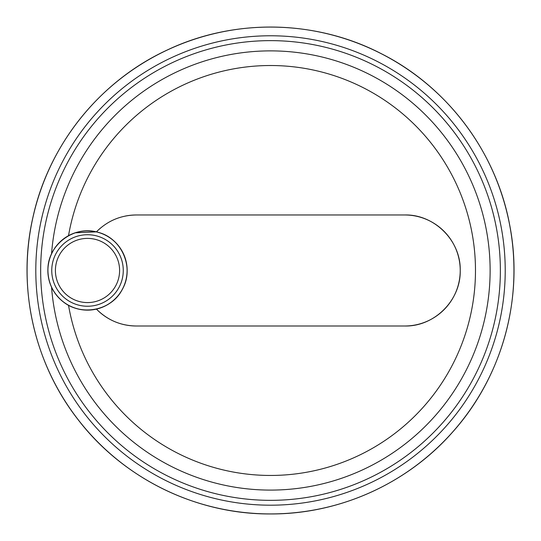 <?xml version="1.0" encoding="UTF-8"?>
<svg xmlns="http://www.w3.org/2000/svg" width="541" height="541" viewBox="0 0 541 541"><rect width="100%" height="100%" fill="white"/><g stroke="black" fill="none" stroke-linecap="round" stroke-linejoin="round"><path stroke-width="0.81" d="M60.179 299.214A39.649 39.649 0 0 1 60.179 241.759A39.649 39.649 0 0 1 115.781 242.686A39.649 39.649 0 0 1 115.781 298.287A39.649 39.649 0 0 1 60.179 299.214C55.635 294.385 52.754 290.375 51.544 287.183A219.605 219.605 0 0 0 385.104 457.828A219.605 219.605 0 0 0 385.104 83.145A219.605 219.605 0 0 0 51.544 253.79A219.605 219.605 0 0 1 385.104 83.145A219.605 219.605 0 0 1 385.104 457.828A219.605 219.605 0 0 1 51.544 287.183M67.625 304.793L68.524 305.3A204.965 204.965 0 0 0 382.927 441.875A204.965 204.965 0 0 0 382.927 99.098A204.965 204.965 0 0 0 68.524 235.673L74.962 232.873M65.447 237.54L68.524 235.673M125.336 324.904A55.513 55.513 0 0 0 136.312 326C120.812 325.79 107.524 320.164 96.447 309.121A55.513 55.513 0 0 0 125.309 324.898M75.145 232.813L96.447 231.852C107.483 220.823 120.771 215.196 136.312 214.973A55.513 55.513 0 0 0 125.248 216.089M404.715 214.973C433.99 214.162 460.905 240.414 460.229 270.432C460.925 300.498 434.112 326.784 404.715 326A55.513 55.513 0 0 0 460.229 270.486A55.513 55.513 0 0 0 404.715 214.973L136.312 214.973M136.312 326L404.715 326M100.545 228.031A55.513 55.513 0 0 0 96.447 231.852M270.514 500.344A229.857 229.857 0 0 0 469.574 155.558A229.857 229.857 0 0 0 71.453 155.558A229.857 229.857 0 0 0 270.514 500.344M270.514 505.193A234.706 234.706 0 0 0 473.774 153.13A234.706 234.706 0 0 0 67.246 153.13A234.706 234.706 0 0 0 270.514 505.193M270.514 513.923A243.436 243.436 0 0 0 481.334 148.768A243.436 243.436 0 0 0 59.693 148.768A243.436 243.436 0 0 0 270.514 513.923M47.926 270.486A39.581 39.581 0 0 0 107.301 304.766A39.581 39.581 0 0 0 107.301 236.207A39.581 39.581 0 0 0 47.926 270.486C47.033 245.587 73.454 225.097 97.353 232.15C121.691 237.479 134.973 268.16 122.192 289.557C111.689 310.791 79.784 317.31 61.329 300.181C52.612 292.201 48.142 282.301 47.926 270.486M51.753 270.486A35.753 35.753 0 0 0 105.387 301.452A35.753 35.753 0 0 0 105.387 239.521A35.753 35.753 0 0 0 51.753 270.486M55.412 270.486A32.095 32.095 0 0 0 103.554 298.28A32.095 32.095 0 0 0 103.554 242.693A32.095 32.095 0 0 0 55.412 270.486M270.514 513.95C196.39 514.41 123.206 478.555 78.141 419.708C33.975 363.424 16.92 287.109 32.913 217.374C48.636 144.941 99.591 81.339 166.851 50.191C233.726 18.218 315.207 19.503 381.047 53.559C447.292 86.803 496.225 151.974 509.663 224.867C524.006 297.591 502.501 376.191 453.135 431.495C407.792 483.458 339.484 514.295 270.514 513.95"/></g></svg>
